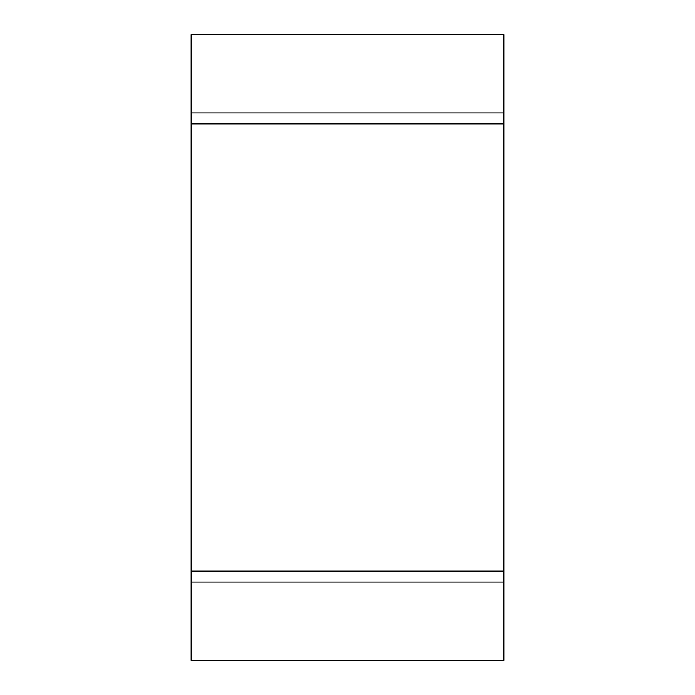 <?xml version="1.0" encoding="UTF-8"?>
<svg xmlns="http://www.w3.org/2000/svg" width="695" height="695" viewBox="0 0 695 695"><rect width="100%" height="100%" fill="white"/><g stroke="black" fill="none" stroke-linecap="round" stroke-linejoin="round"><path stroke-width="1.04" d="M191.125 112.938L503.875 112.938L503.875 34.75L191.125 34.75L191.125 660.25L503.875 660.25L503.875 582.062L191.125 582.062M503.875 112.938L503.875 123.875L191.125 123.875M503.875 123.875L503.875 571.125L191.125 571.125M503.875 571.125L503.875 582.062"/></g></svg>
